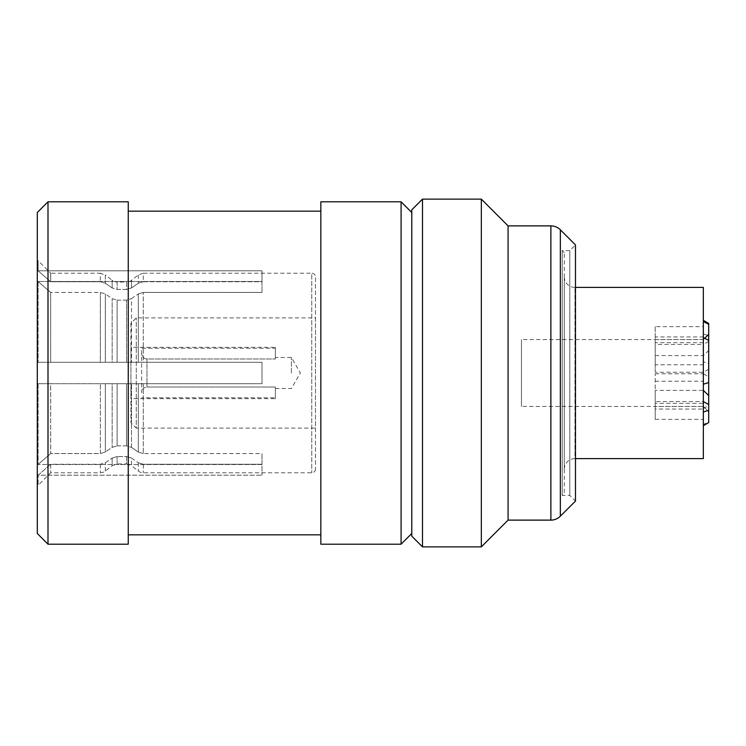 <?xml version="1.0" encoding="UTF-8"?>
<svg xmlns="http://www.w3.org/2000/svg" width="746" height="746" viewBox="0 0 746 746"><rect width="100%" height="100%" fill="white"/><g stroke="black" fill="none" stroke-linecap="round" stroke-linejoin="round"><path stroke-width="0.56" stroke-dasharray="3.73 2.8" d="M315.493 317.899L315.493 428.101L136.276 428.101L136.276 317.899L136.276 428.101L130.923 422.749L130.923 323.251L136.276 317.899L315.493 317.899L315.493 428.101M275.367 347.319L275.367 348.205L141.619 348.205L141.619 392.76C141.861 389.375 143.652 387.454 146.971 386.997C143.652 387.454 141.871 389.375 141.619 392.76L141.619 353.24C141.861 356.625 143.652 358.546 146.971 359.003L275.367 359.003L146.971 359.003C143.652 358.546 141.871 356.625 141.619 353.24L141.619 348.205L275.367 348.205L275.367 359.003L275.367 347.319L130.923 347.319L130.923 398.681L130.923 347.319M275.367 398.681L275.367 386.997L146.971 386.997L275.367 386.997L275.367 397.795L141.619 397.795L275.367 397.795L275.367 398.681L130.923 398.681M291.416 373L291.416 357.483L291.416 373M655.202 344.438L655.202 372.235L703.347 372.235L708.7 369.242L708.7 363.442L703.347 361.819L703.347 364.757L703.347 336.959L655.202 336.959L655.202 344.438L703.347 344.438L703.347 339.561L704.672 338.274M703.347 361.819L703.347 408.416L703.347 403.325L655.202 403.325L655.202 390.382L703.347 390.382L703.347 372.235M655.202 390.382L655.202 406.43L703.347 406.43L708.7 411.605L708.7 421.649L703.347 424.474L703.347 403.325M655.202 401.562L655.202 373.765L655.202 409.041L655.202 401.562L703.347 401.562L703.347 406.439L521.454 406.439L521.454 339.561L521.454 406.439M315.493 469.029A3.749 3.749 0 0 1 311.744 472.777L143.288 472.777A8.029 8.029 0 0 1 138.318 471.052L131.501 465.672L131.501 458.072L138.318 462.753L131.501 458.072L131.501 465.672L126.531 463.947L126.531 456.561L131.501 458.072L126.531 456.561L117.122 456.561L126.531 456.561L126.531 463.947L117.122 463.947L112.152 465.672L112.152 458.072L117.122 456.561L112.152 458.072L105.335 462.753L100.365 464.254L50.672 464.254L50.672 472.777L50.672 464.254L100.365 464.254L105.335 462.753L112.152 458.072L112.152 465.672L105.335 471.052A8.029 8.029 0 0 1 100.365 472.777L50.672 472.777L38.102 485.348L37.3 485.348L37.3 260.652L38.102 260.652L38.102 270.798L261.995 270.798L261.995 281.494L261.995 270.798L38.102 270.798L38.102 260.652L50.672 273.223L50.672 281.746L50.672 273.223L100.365 273.223L100.365 281.746L100.365 273.223L105.335 274.948L105.335 283.247L105.335 274.948L112.152 280.328L112.152 287.928L105.335 283.247L100.365 281.746L50.672 281.746L100.365 281.746L105.335 283.247L112.152 287.928L112.152 280.328A8.029 8.029 0 0 0 117.122 282.053L117.122 289.439L117.122 282.053L126.531 282.053L126.531 289.439L117.122 289.439L112.152 287.928L117.122 289.439L126.531 289.439L126.531 282.053A8.029 8.029 0 0 0 131.501 280.328L131.501 287.928L126.531 289.439L131.501 287.928L131.501 280.328L138.318 274.948L143.288 273.223L143.288 281.746L261.995 281.746L261.995 292.441L261.995 281.746L143.288 281.746L138.318 283.247L131.501 287.928L138.318 283.247L143.288 281.746L143.288 273.223L311.744 273.223L311.744 472.777L311.744 273.223A3.749 3.749 0 0 1 315.493 276.971L315.493 469.029L315.493 276.971M50.672 464.254L38.102 475.202L261.995 475.202L38.102 475.202L38.102 485.348L38.102 475.202L50.672 464.254M261.995 464.254L143.288 464.254L138.318 462.753L143.288 464.254L261.995 464.254L261.995 453.559L143.288 453.559L261.995 453.559L261.995 475.202L261.995 464.506L38.102 464.506L261.995 464.506L261.995 475.202L261.995 464.254M261.995 383.696L131.501 383.696L261.995 383.696L261.995 362.304L38.102 362.304L261.995 362.304L261.995 383.696L38.102 383.696L261.995 383.696L261.995 362.304L143.288 362.304L261.995 362.304L261.995 383.696M261.995 292.441L143.288 292.441L138.318 293.943L143.288 292.441L261.995 292.441L261.995 281.494L38.102 281.494L261.995 281.494L261.995 292.441M38.102 281.494L38.102 362.304L38.102 281.494L50.672 292.441L100.365 292.441L105.335 293.943L112.152 298.633L117.122 300.134L112.152 298.633L105.335 293.943L100.365 292.441L50.672 292.441L50.672 362.304L50.672 292.441L38.102 281.494M38.102 383.696L38.102 464.506L38.102 383.696L50.672 383.696L50.672 453.559L100.365 453.559L105.335 452.057L112.152 447.367L117.122 445.866L112.152 447.367L105.335 452.057L100.365 453.559L50.672 453.559L50.672 383.696L100.365 383.696L38.102 383.696M37.3 260.652L37.3 485.348M320.836 534.835L320.836 211.165L320.836 534.835M128.247 534.835L128.247 211.165L128.247 534.835M411.783 212.507L411.783 533.493L411.783 212.507M564.256 252.633L562.232 250.6L569.795 250.6L569.795 495.4L569.795 250.6L575.474 244.93L575.474 501.07L569.795 495.4L562.232 495.4L562.232 250.6L562.232 495.4L564.256 493.367L564.256 252.633L564.256 493.367M564.256 469.299L564.256 276.701L564.256 469.299A10.696 10.696 0 0 1 574.952 458.594L574.952 287.406L574.952 458.594L575.474 458.594M564.256 276.701A10.696 10.696 0 0 0 574.952 287.406L575.474 287.406M411.783 209.831L411.783 536.169M703.347 287.406L703.347 458.594M703.347 342.675L655.202 342.675L655.202 355.618L655.202 326.627L703.347 326.627L703.347 409.041L655.202 409.041M703.347 326.627L703.347 336.959M703.347 409.041L703.347 424.474M422.488 546.865L422.488 199.135M508.082 225.879L508.082 520.121M481.338 199.135L481.338 546.865M37.3 212.507L37.3 533.493M47.996 544.198L47.996 201.802M401.087 201.802L401.087 544.198M320.836 201.802L320.836 544.198M128.247 201.802L128.247 544.198M655.202 372.235L655.202 364.757L703.347 364.757M655.202 364.757L655.202 336.959M655.202 406.43L655.202 419.373L703.347 419.373M655.202 419.373L655.202 403.325M655.202 381.243L703.347 381.243M655.202 326.627L655.202 342.675M100.365 362.304L50.672 362.304L105.335 362.304L100.365 362.304L100.365 292.441L100.365 362.304M112.152 362.304L126.531 362.304L112.152 362.304L112.152 298.633L112.152 362.304M117.122 300.134L126.531 300.134L131.501 298.633L126.531 300.134L117.122 300.134L117.122 362.304L117.122 300.134M126.531 362.304L138.318 362.304L126.531 362.304L126.531 300.134L126.531 362.304M131.501 298.633L138.318 293.943L131.501 298.633L131.501 362.304L131.501 298.633M143.288 362.304L138.318 362.304L143.288 362.304L143.288 292.441L143.288 362.304M105.335 383.696L112.152 383.696L105.335 383.696L105.335 452.057L105.335 383.696M112.152 383.696L126.531 383.696L112.152 383.696L112.152 447.367L112.152 383.696M117.122 445.866L126.531 445.866L131.501 447.367L126.531 445.866L117.122 445.866L117.122 383.696L117.122 445.866M126.531 383.696L131.501 383.696L126.531 383.696L126.531 445.866L126.531 383.696M131.501 447.367L138.318 452.057L143.288 453.559L138.318 452.057L131.501 447.367L131.501 383.696L131.501 447.367M261.995 464.506L261.995 453.559L261.995 464.506M38.102 464.506L50.672 453.559L38.102 464.506M50.672 362.304L38.102 362.304L50.672 362.304M261.995 281.746L261.995 270.798L261.995 281.746M50.672 281.746L38.102 270.798L50.672 281.746M708.7 376.758L708.7 350.443L703.347 355.618L703.347 373.765L708.7 376.758L708.7 382.558L708.7 369.242M703.347 334.022L708.7 335.644L708.7 350.443M708.7 422.581L708.7 421.649M708.7 411.605L708.7 363.442M708.7 341.444L703.347 344.438M708.7 335.644L708.7 323.419M655.202 373.765L703.347 373.765M655.202 355.618L703.347 355.618M655.202 339.57L703.347 339.57L708.7 334.217M703.347 408.416L708.7 405.6M130.923 323.251L130.923 422.749M146.971 359.003L146.971 373L146.971 359.003M143.288 464.254L143.288 472.777L143.288 464.254M143.288 383.696L143.288 453.559L143.288 383.696M138.318 462.753L138.318 471.052L138.318 462.753M117.122 463.947L117.122 456.561L117.122 463.947M105.335 471.052L105.335 462.753L105.335 471.052M100.365 464.254L100.365 472.777L100.365 464.254M138.318 274.948L138.318 283.247L138.318 274.948M560.339 229.796L560.339 516.204M550.884 520.121L550.884 225.879M105.335 362.304L105.335 293.943L105.335 362.304M138.318 293.943L138.318 362.304L138.318 293.943M100.365 453.559L100.365 383.696L100.365 453.559M138.318 452.057L138.318 383.696L138.318 452.057M146.971 373L146.971 386.997L146.971 373M275.367 388.517L291.416 388.517L300.377 373L291.416 357.483L275.367 357.483M703.347 406.439L708.7 411.783M703.347 339.561L521.454 339.561"/><path stroke-width="1.12" d="M128.247 544.198L128.247 201.802L47.996 201.802L47.996 544.198L128.247 544.198M320.836 211.165L128.247 211.165M320.836 534.835L128.247 534.835M401.087 544.198L401.087 201.802L320.836 201.802L320.836 544.198L401.087 544.198L411.783 533.493M411.783 212.507L401.087 201.802M47.996 544.198L37.3 533.493L37.3 212.507L47.996 201.802M550.884 225.879L550.884 520.121A13.372 13.372 0 0 0 560.339 516.204L575.474 501.07L575.474 244.93L560.339 229.796A13.372 13.372 0 0 0 550.884 225.879L508.082 225.879L481.338 199.135L422.488 199.135L422.488 546.865L481.338 546.865L481.338 199.135M550.884 520.121L508.082 520.121L508.082 225.879M508.082 520.121L481.338 546.865M422.488 546.865L411.783 536.169L411.783 209.831L422.488 199.135M575.474 458.594L703.347 458.594L703.347 287.406L575.474 287.406M704.672 338.274L708.7 334.394L708.7 395.557L703.347 390.382M703.347 411.978L708.7 410.356L708.7 422.581L703.347 425.668M708.7 410.356L708.7 404.556L703.347 401.562M708.7 404.556L708.7 395.557M703.347 320.332L708.7 323.419L708.7 324.351L703.347 321.526M708.7 334.394L708.7 324.351M708.7 382.558L703.347 384.181M703.347 337.584L708.7 340.4M560.339 516.204L560.339 229.796"/></g></svg>

